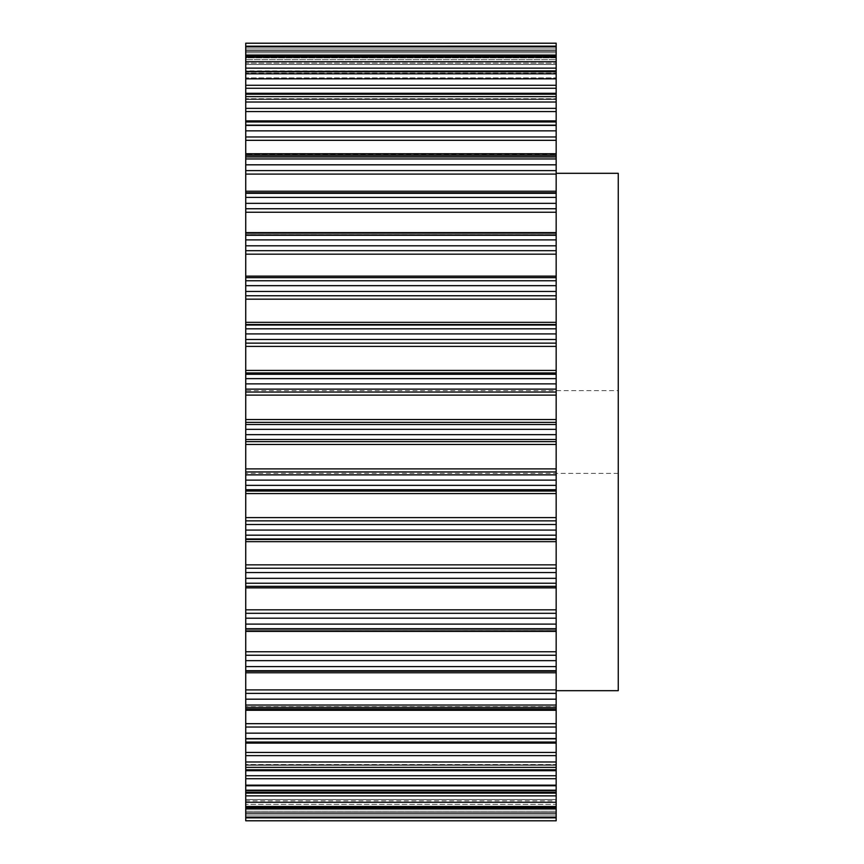<?xml version="1.0" encoding="UTF-8"?>
<svg xmlns="http://www.w3.org/2000/svg" width="864" height="864" viewBox="0 0 864 864"><rect width="100%" height="100%" fill="white"/><g stroke="black" fill="none" stroke-linecap="round" stroke-linejoin="round"><path stroke-width="0.65" stroke-dasharray="4.32 3.24" d="M245.743 277.614L556.168 277.614L245.743 277.614L556.168 277.614L245.743 277.614L245.743 672.775L556.168 672.775L556.168 655.247L245.743 655.247M245.743 232.848L245.743 234.014L245.743 232.848L556.168 232.848L556.168 234.068L556.168 232.762L245.743 232.848M556.168 232.762L556.168 234.068L245.743 234.068L556.168 234.068L556.168 232.6L245.743 232.6L245.743 234.068L245.743 232.762L556.168 232.762L556.168 235.31L245.743 235.31L245.743 232.762M556.168 232.6L556.168 208.753L245.743 208.753L245.743 43.2L556.168 43.2L556.168 54.788L556.168 46.656L245.743 46.656L556.168 46.148L556.168 56.408L556.168 46.148L245.743 46.192L245.743 48.978L245.743 46.148L556.168 46.148L556.168 46.883L245.743 46.883M245.743 193.622L245.743 192.488L245.743 193.622L556.168 193.622L556.168 192.488L556.168 193.622L245.743 193.622M245.743 154.224L245.743 157L245.743 154.224L556.168 154.224L556.168 157.302L556.168 153.727L245.743 154.224M245.743 157L556.168 157L245.743 157M245.743 121.727L245.743 125.734L245.743 120.895L245.743 125.237L245.743 121.727L556.168 121.727L556.168 125.734L556.168 120.895L556.168 121.727L245.743 121.727M245.743 125.237L556.168 125.237L245.743 125.237M245.743 94.543L245.743 98.723L245.743 94.543L556.168 94.543L556.168 99.457L556.168 93.301L556.168 94.543L245.743 94.543M245.743 98.723L245.743 99.457L245.743 98.723L556.168 98.723L245.743 98.723M245.743 73.127L245.743 77.9L245.743 73.127L556.168 73.127L556.168 78.937L556.168 71.41L556.168 73.127L245.743 73.127M245.743 77.9L245.743 78.937L245.743 77.9L556.168 77.9L245.743 77.9M245.743 57.845L245.743 63.148L245.743 57.845L556.168 57.845L556.168 64.498L556.168 55.609L556.168 57.845L245.743 57.845M245.743 63.148L245.743 59.638L245.743 64.498L245.743 63.148L556.168 63.148L245.743 63.148M245.743 59.638L245.743 57.218L245.743 59.638L556.168 59.638L556.168 57.218L556.168 64.498L556.168 59.638L245.743 59.638M245.743 54.713L245.743 48.978L245.743 56.408L245.743 54.713L556.168 54.713L245.743 54.713M245.743 54.788L245.743 52.726L245.743 54.788L556.168 54.788L556.168 56.408L556.168 54.788L245.743 54.788M245.743 208.753L245.743 232.6M556.168 276.134L245.743 276.134L245.743 277.96L556.168 277.96L556.168 250.7L245.743 250.7L245.743 235.31M245.743 250.7L245.743 276.134M245.743 631.238L556.168 631.238L556.168 629.986L556.168 631.152L245.743 631.238L245.743 629.986L245.743 631.152L556.168 631.152L556.168 613.3L245.743 613.3M556.168 631.238L556.168 629.932L245.743 629.932L556.168 629.986L556.168 631.4L245.743 631.4M556.168 817.117L245.743 817.117L245.743 817.808L556.168 817.852L556.168 809.287L556.168 817.852L245.743 817.808L245.743 807.592L245.743 817.852L556.168 817.344L245.743 817.344L245.743 809.212L245.743 820.789L556.168 820.789L556.168 689.915L245.743 689.915L245.743 672.775M245.743 689.915L245.743 710.273L556.168 710.273M556.168 723.676L245.743 723.676L245.743 710.273M245.743 723.676L245.743 770.699L245.743 769.457L245.743 770.699L556.168 770.699M245.743 742.273L245.743 738.763L245.743 742.273L556.168 742.273L556.168 743.105L556.168 738.266L556.168 743.105L556.168 738.266L556.168 742.273L245.743 742.273M245.743 738.763L556.168 738.763L245.743 738.763M556.168 775.732L245.743 775.732L245.743 764.543L245.743 770.699M245.743 775.732L245.743 792.59L245.743 790.873L245.743 792.59L556.168 792.59M556.168 793.13L245.743 793.13L245.743 785.063L245.743 792.59M245.743 793.13L245.743 808.391L245.743 806.155L245.743 808.391L556.168 808.391M245.743 800.852L245.743 806.155L245.743 799.502L245.743 804.362L245.743 799.502L245.743 800.852L556.168 800.852L556.168 799.502L556.168 800.852L245.743 800.852M245.743 817.117L245.743 808.391M245.743 807.592L245.743 809.212L245.743 807.592L556.168 807.592L556.168 809.287L556.168 807.592L245.743 807.592M556.168 277.614L556.168 586.386L245.743 586.386L556.168 586.04L245.743 586.04L556.168 586.04L556.168 587.866L245.743 587.866M245.743 390.614L245.743 473.386L245.743 390.614L618.257 390.614L618.257 473.386L618.257 390.614M556.168 690.682L556.168 173.318L556.168 690.682M556.168 811.274L556.168 809.212L556.168 811.274L245.743 811.274L556.168 811.274M556.168 809.212L556.168 807.613L556.168 809.212L245.743 809.212L556.168 809.212M556.168 804.362L556.168 799.589L556.168 804.362L245.743 804.362L556.168 804.362M556.168 785.063L556.168 786.1L556.168 785.063L245.743 785.063L556.168 785.063M556.168 764.543L556.168 765.277L556.168 764.543L245.743 764.543L556.168 764.543M556.168 706.698L556.168 707.54L556.168 706.698L245.743 706.698L556.168 706.698M556.168 689.915L556.168 672.775M556.168 670.529L556.168 672.527L556.168 670.529L245.743 670.529L556.168 670.529M556.168 631.4L556.168 655.247M556.168 587.866L556.168 613.3M556.168 250.7L556.168 235.31M556.168 208.753L556.168 174.085L245.743 174.085M245.743 153.727L556.168 153.727L556.168 174.085M556.168 153.727L556.168 140.324L245.743 140.324M245.743 93.301L556.168 93.301L556.168 140.324M556.168 93.301L556.168 99.457L556.168 88.268L245.743 88.268M245.743 71.41L556.168 71.41L556.168 88.268M556.168 71.41L556.168 78.937L556.168 70.87L245.743 70.87M245.743 55.609L556.168 55.609L556.168 70.87M556.168 55.609L556.168 46.883M618.257 690.682L618.257 173.318M618.257 473.386L245.743 473.386M245.743 799.502L556.168 799.502L245.743 799.502M245.743 738.266L556.168 738.266L245.743 738.266M245.743 670.378L556.168 670.378L245.743 670.378M245.743 629.932L556.168 629.932L245.743 629.932M245.743 157.302L556.168 157.302L245.743 157.302M245.743 125.734L556.168 125.734L245.743 125.734M245.743 99.457L556.168 99.457L245.743 99.457M245.743 78.937L556.168 78.937L245.743 78.937M245.743 64.498L556.168 64.498L245.743 64.498M245.743 56.408L556.168 56.408L245.743 56.408M245.743 120.895L556.168 120.895M245.743 191.225L556.168 191.225M245.743 586.04L556.168 586.04L245.743 586.04M245.743 743.105L556.168 743.105M556.168 807.613L245.743 807.613L556.168 807.613M556.168 809.287L245.743 809.287L556.168 809.287M556.168 815.022L245.743 815.022L556.168 815.022M556.168 806.782L245.743 806.782L556.168 806.782M556.168 799.589L245.743 799.589L556.168 799.589M556.168 806.155L245.743 806.155L556.168 806.155M556.168 785.268L245.743 785.268L556.168 785.268M556.168 786.1L245.743 786.1L556.168 786.1M556.168 790.873L245.743 790.873L556.168 790.873M556.168 764.899L245.743 764.899L556.168 764.899M556.168 765.277L245.743 765.277L556.168 765.277M556.168 769.457L245.743 769.457L556.168 769.457M556.168 738.85L245.743 738.85M556.168 707.54L245.743 707.54L556.168 707.54M556.168 707L245.743 707L556.168 707M556.168 709.776L245.743 709.776L556.168 709.776M556.168 671.512L245.743 671.512L556.168 671.512M556.168 672.527L245.743 672.527L556.168 672.527M556.168 277.96L245.743 277.96L556.168 277.96M556.168 234.014L245.743 234.014L556.168 234.014M556.168 191.473L245.743 191.473L556.168 191.473M556.168 193.471L245.743 193.471L556.168 193.471M556.168 192.488L245.743 192.488L556.168 192.488M556.168 156.46L245.743 156.46L556.168 156.46M556.168 125.15L245.743 125.161M556.168 99.101L245.743 99.101L556.168 99.101M556.168 78.732L245.743 78.732L556.168 78.732M556.168 64.411L245.743 64.411L556.168 64.411M556.168 57.218L245.743 57.218L556.168 57.218M556.168 48.978L245.743 48.978L556.168 48.978M556.168 56.387L245.743 56.387L556.168 56.387M556.168 52.726L245.743 52.726L556.168 52.726M556.168 50.933L245.743 50.933M556.168 55.771L245.743 55.771M556.168 57.143L245.743 57.143M556.168 61.722L245.743 61.722M556.168 68.137L245.743 68.137M556.168 71.788L245.743 71.788M556.168 73.818L245.743 73.818M556.168 78.851L245.743 78.851M556.168 85.277L245.743 85.277M556.168 93.971L245.743 93.971M556.168 96.617L245.743 96.617M556.168 102.028L245.743 102.028M556.168 108.356L245.743 108.356M556.168 111.553L245.743 111.553M556.168 121.943L245.743 121.943M556.168 130.842L245.743 130.842M556.168 136.966L245.743 136.966M556.168 155.218L245.743 155.218M556.168 158.954L245.743 158.954M556.168 164.819L245.743 164.819M556.168 170.618L245.743 170.618M556.168 193.223L245.743 193.223M556.168 197.413L245.743 197.413M556.168 203.353L245.743 203.353M556.168 212.252L245.743 212.252M556.168 239.89L245.743 239.89M556.168 245.808L245.743 245.808M556.168 254.178L245.743 254.178M556.168 280.768L245.743 280.768M556.168 285.66L245.743 285.66M556.168 291.449L245.743 291.449M556.168 295.758L245.743 295.758M556.168 299.16L245.743 299.16M556.168 322.337L245.743 322.337M556.168 324.529L245.743 324.529M556.168 325.037L245.743 325.037M556.168 328.817L245.743 328.817M556.168 333.925L245.743 333.925M556.168 339.498L245.743 339.498M556.168 343.138L245.743 343.138M556.168 346.399L245.743 346.399M556.168 370.408L245.743 370.408M556.168 372.946L245.743 372.946M556.168 374.285L245.743 374.285M556.168 378.626L245.743 378.626M556.168 383.875L245.743 383.875M556.168 389.124L245.743 389.124M556.168 392.051L245.743 392.051M556.168 395.118L245.743 395.118M556.168 419.537L245.743 419.537M556.168 422.366L245.743 422.366M556.168 424.516L245.743 424.516M556.168 429.354L245.743 429.354M556.168 434.646L245.743 434.646M556.168 439.484L245.743 439.484M556.168 441.634L245.743 441.634M556.168 444.463L245.743 444.463M556.168 468.882L245.743 468.882M556.168 471.949L245.743 471.949M556.168 474.876L245.743 474.876M556.168 480.125L245.743 480.125M556.168 485.374L245.743 485.374M556.168 489.715L245.743 489.715M556.168 491.054L245.743 491.054M556.168 493.592L245.743 493.592M556.168 517.601L245.743 517.601M556.168 520.862L245.743 520.862M556.168 524.502L245.743 524.502M556.168 530.075L245.743 530.075M556.168 535.183L245.743 535.183M556.168 538.963L245.743 538.963M556.168 539.471L245.743 539.471M556.168 541.663L245.743 541.663M556.168 564.84L245.743 564.84M556.168 568.242L245.743 568.242M556.168 572.551L245.743 572.551M556.168 578.34L245.743 578.34M556.168 583.232L245.743 583.232M556.168 586.386L245.743 586.386M556.168 609.822L245.743 609.822M556.168 618.192L245.743 618.192M556.168 624.11L245.743 624.11M556.168 628.69L245.743 628.69M556.168 651.748L245.743 651.748M556.168 660.647L245.743 660.647M556.168 666.587L245.743 666.587M556.168 670.777L245.743 670.777M556.168 693.382L245.743 693.382M556.168 699.181L245.743 699.181M556.168 705.046L245.743 705.046M556.168 708.782L245.743 708.782M556.168 727.034L245.743 727.034M556.168 733.158L245.743 733.158M556.168 742.057L245.743 742.057M556.168 752.447L245.743 752.447M556.168 755.644L245.743 755.644M556.168 761.972L245.743 761.972M556.168 767.383L245.743 767.383M556.168 770.029L245.743 770.029M556.168 778.723L245.743 778.723M556.168 785.149L245.743 785.149M556.168 790.182L245.743 790.182M556.168 792.212L245.743 792.212M556.168 795.863L245.743 795.863M556.168 802.278L245.743 802.278M556.168 806.857L245.743 806.857M556.168 808.229L245.743 808.229M556.168 813.067L245.743 813.067"/><path stroke-width="1.3" d="M556.168 280.768L245.743 280.768L245.743 277.614L556.168 277.614L556.168 422.366L245.743 422.366L245.743 586.386L556.168 586.386L556.168 583.232L245.743 583.232M245.743 422.366L245.743 280.768M245.743 277.614L245.743 191.225L556.168 191.225L556.168 208.753L245.743 208.753M556.168 43.211L245.743 43.211L556.168 43.2L556.168 174.085L245.743 174.085L245.743 191.225M245.743 174.085L245.743 153.727L556.168 153.727M556.168 140.324L245.743 140.324L245.743 153.727M245.743 140.324L245.743 120.895L556.168 120.895M556.168 111.553L245.743 111.553L245.743 120.895M245.743 111.553L245.743 93.301L556.168 93.301M556.168 88.268L245.743 88.268L245.743 93.301M245.743 88.268L245.743 71.41L556.168 71.41M556.168 70.87L245.743 71.41M245.743 70.87L245.743 55.609L556.168 55.609M245.743 43.211L245.743 55.609M245.743 820.789L556.168 820.8L245.743 820.789L245.743 817.852L556.168 817.852L556.168 820.789M245.743 817.117L245.743 817.808L556.168 817.808L556.168 817.117L245.743 817.117L245.743 808.391L556.168 808.391L556.168 817.117M556.168 586.386L556.168 795.863L245.743 795.863L245.743 808.391M245.743 795.863L245.743 792.59L556.168 792.59M556.168 778.723L245.743 778.723L245.743 792.59M245.743 778.723L245.743 770.699L556.168 770.699M556.168 755.644L245.743 755.644L245.743 770.699M245.743 755.644L245.743 743.105L556.168 743.105M556.168 727.034L245.743 727.034L245.743 743.105M245.743 727.034L245.743 710.273L556.168 710.273M556.168 693.382L245.743 693.382L245.743 710.273M245.743 693.382L245.743 672.775L556.168 672.775M556.168 655.247L245.743 655.247L245.743 672.775M245.743 655.247L245.743 631.238L556.168 631.238M556.168 613.3L245.743 613.3L245.743 631.238M245.743 613.3L245.743 586.386M556.168 46.148L245.743 46.192L556.168 46.148M556.168 174.085L556.168 191.225M245.743 232.762L556.168 232.762L556.168 208.753M556.168 232.762L556.168 250.7L245.743 250.7M556.168 277.614L556.168 250.7M556.168 422.366L556.168 441.634L245.743 441.634M556.168 583.232L556.168 441.634M556.168 795.863L556.168 808.391M556.168 173.318L618.257 173.318L618.257 690.682L556.168 690.682M556.168 813.067L245.743 813.067M556.168 808.229L245.743 808.229M556.168 806.857L245.743 806.857M556.168 802.278L245.743 802.278M556.168 793.13L245.743 793.13M556.168 792.212L245.743 792.212M556.168 790.182L245.743 790.182M556.168 785.149L245.743 785.149M556.168 775.732L245.743 775.732M556.168 770.029L245.743 770.029M556.168 767.383L245.743 767.383M556.168 761.972L245.743 761.972M556.168 752.447L245.743 752.447M556.168 742.057L245.743 742.057M556.168 738.839L245.743 738.839M556.168 733.158L245.743 733.158M556.168 723.676L245.743 723.676M556.168 708.782L245.743 708.782M556.168 705.046L245.743 705.046M556.168 699.181L245.743 699.181M556.168 689.915L245.743 689.915M556.168 670.777L245.743 670.777M556.168 666.587L245.743 666.587M556.168 660.647L245.743 660.647M556.168 651.748L245.743 651.748M556.168 631.4L245.743 631.4M556.168 628.69L245.743 628.69M556.168 624.11L245.743 624.11M556.168 618.192L245.743 618.192M556.168 609.822L245.743 609.822M556.168 587.866L245.743 587.866M556.168 578.34L245.743 578.34M556.168 572.551L245.743 572.551M556.168 568.242L245.743 568.242M556.168 564.84L245.743 564.84M556.168 541.663L245.743 541.663M556.168 539.471L245.743 539.471M556.168 538.963L245.743 538.963M556.168 535.183L245.743 535.183M556.168 530.075L245.743 530.075M556.168 524.502L245.743 524.502M556.168 520.862L245.743 520.862M556.168 517.601L245.743 517.601M556.168 493.592L245.743 493.592M556.168 491.054L245.743 491.054M556.168 489.715L245.743 489.715M556.168 485.374L245.743 485.374M556.168 480.125L245.743 480.125M556.168 474.876L245.743 474.876M556.168 471.949L245.743 471.949M556.168 468.882L245.743 468.882M556.168 444.463L245.743 444.463M556.168 439.484L245.743 439.484M556.168 434.646L245.743 434.646M556.168 429.354L245.743 429.354M556.168 424.516L245.743 424.516M556.168 419.537L245.743 419.537M556.168 395.118L245.743 395.118M556.168 392.051L245.743 392.051M556.168 389.124L245.743 389.124M556.168 383.875L245.743 383.875M556.168 378.626L245.743 378.626M556.168 374.285L245.743 374.285M556.168 372.946L245.743 372.946M556.168 370.408L245.743 370.408M556.168 346.399L245.743 346.399M556.168 343.138L245.743 343.138M556.168 339.498L245.743 339.498M556.168 333.925L245.743 333.925M556.168 328.817L245.743 328.817M556.168 325.037L245.743 325.037M556.168 324.529L245.743 324.529M556.168 322.337L245.743 322.337M556.168 299.16L245.743 299.16M556.168 295.758L245.743 295.758M556.168 291.449L245.743 291.449M556.168 285.66L245.743 285.66M556.168 276.134L245.743 276.134M556.168 254.178L245.743 254.178M556.168 245.808L245.743 245.808M556.168 239.89L245.743 239.89M556.168 235.31L245.743 235.31M556.168 232.6L245.743 232.6M556.168 212.252L245.743 212.252M556.168 203.353L245.743 203.353M556.168 197.413L245.743 197.413M556.168 193.223L245.743 193.223M556.168 170.618L245.743 170.618M556.168 164.819L245.743 164.819M556.168 158.954L245.743 158.954M556.168 155.218L245.743 155.218M556.168 136.966L245.743 136.966M556.168 130.842L245.743 130.842M556.168 125.161L245.743 125.161M556.168 121.943L245.743 121.943M556.168 108.356L245.743 108.356M556.168 102.028L245.743 102.028M556.168 96.617L245.743 96.617M556.168 93.971L245.743 93.971M556.168 85.277L245.743 85.277M556.168 78.851L245.743 78.851M556.168 73.818L245.743 73.818M556.168 71.788L245.743 71.788M556.168 68.137L245.743 68.137M556.168 61.722L245.743 61.722M556.168 57.143L245.743 57.143M556.168 55.771L245.743 55.771M556.168 50.933L245.743 50.933M556.168 46.883L245.743 46.883"/></g></svg>
